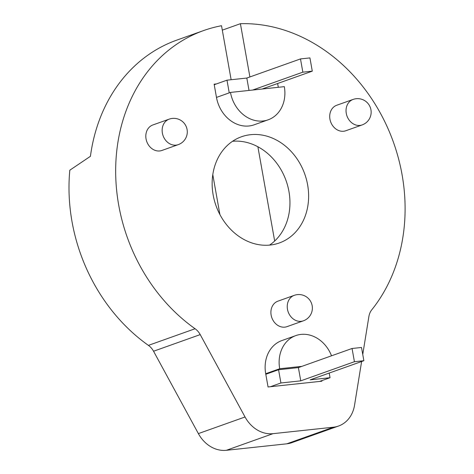<?xml version="1.0" encoding="UTF-8"?>
<svg xmlns="http://www.w3.org/2000/svg" width="474" height="474" viewBox="0 0 474 474"><rect width="100%" height="100%" fill="white"/><g stroke="black" fill="none" stroke-linecap="round" stroke-linejoin="round"><path stroke-width="0.71" d="M319.535 381.452L330.04 377.707L329.211 373.062M330.04 377.707L310.203 379.834L363.866 360.714L354.422 361.721L300.759 380.847L280.922 382.974L270.417 386.719M354.422 361.721L352.064 348.485L361.508 347.472L363.866 360.714M352.064 348.485L298.395 367.605L278.564 369.732L280.922 382.974M265.796 374.282L278.564 369.732M300.759 380.847L298.395 367.605M229.244 92.863L226.981 80.177L214.218 84.722M257.88 146.756L274.671 241.017M212.796 174.657L219.895 214.526M252.678 90.042L302.845 72.166L312.289 71.153L262.122 89.029M302.845 72.166L300.486 58.924L309.931 57.911L312.289 71.153M300.486 58.924L246.818 78.05L226.981 80.177M277.634 83.507L278.309 87.299M249.028 90.433L246.818 78.05M336.741 105.252A13.527 11.305 70.4 0 0 330.236 120.515A13.527 11.305 70.4 0 0 343.644 131.239A13.527 11.305 70.4 0 0 345.824 130.741L362.16 124.917A13.527 11.305 -109.6 0 1 359.979 125.414A13.527 11.305 -109.6 0 1 346.281 113.393A13.527 11.305 -109.6 0 1 353.077 99.433L336.741 105.252M277.936 301.156A13.527 11.305 70.4 0 0 271.43 316.419A13.527 11.305 70.4 0 0 284.838 327.143A13.527 11.305 70.4 0 0 287.019 326.645L303.354 320.827A13.527 11.305 -109.6 0 1 301.168 321.325A13.527 11.305 -109.6 0 1 287.475 309.297A13.527 11.305 -109.6 0 1 294.271 295.338L277.936 301.156M152.847 124.964A13.527 11.305 70.4 0 0 146.342 140.227A13.527 11.305 70.4 0 0 159.75 150.951A13.527 11.305 70.4 0 0 161.93 150.454L178.265 144.635A13.527 11.305 -109.6 0 1 176.085 145.133A13.527 11.305 -109.6 0 1 162.386 133.105A13.527 11.305 -109.6 0 1 169.182 119.146L152.847 124.964M284.323 86.653A32.131 26.852 -109.6 0 1 268.189 119.803A32.131 26.852 -109.6 0 1 263.005 120.989A32.131 26.852 -109.6 0 1 230.483 92.424L284.323 86.653M268.189 119.803L254.188 124.792A32.131 26.852 -109.6 0 1 249.004 125.977A32.131 26.852 -109.6 0 1 216.482 97.413L214.124 84.171L216.482 83.916M269.552 245.111A56.37 47.11 70.4 0 0 286.095 180.707A56.37 47.11 70.4 0 0 232.55 141.282M270.21 245.04A56.37 47.11 70.4 0 0 279.305 242.972A56.37 47.11 70.4 0 0 306.411 179.379A56.37 47.11 70.4 0 0 250.556 134.693A56.37 47.11 70.4 0 0 241.462 136.767A56.37 47.11 70.4 0 0 214.355 200.36A56.37 47.11 70.4 0 0 270.21 245.04M362.752 354.451L368.891 316.525A15.784 13.189 -109.6 0 1 371.782 309.8A169.117 141.323 -109.6 0 0 386.802 125.942A169.117 141.323 -109.6 0 0 240.413 23.7L222.306 30.152M338.555 426.031A31.568 26.378 70.4 0 1 333.459 427.192L273.006 433.669A31.568 26.378 -109.6 0 1 245.04 416.978L200.224 334.603A15.784 13.189 70.4 0 0 195.087 328.743A169.117 141.323 -109.6 0 1 115.739 165.657A169.117 141.323 -109.6 0 1 203.613 30.561L176.784 40.124A169.117 141.323 70.4 0 0 90.427 156.302L69.814 170.196A169.117 141.323 70.4 0 0 148.415 345.374A15.784 13.189 -109.6 0 1 153.552 351.234L198.375 433.603A31.568 26.378 70.4 0 0 226.341 450.3L286.794 443.818A31.568 26.378 -109.6 0 0 291.889 442.657L338.555 426.031A31.568 26.378 70.4 0 0 354.54 405.24L361.615 361.514M203.613 30.561A169.117 141.323 -109.6 0 1 221.518 25.726L231.14 79.733M240.413 23.7L249.899 76.954M321.799 380.646L321.899 381.197L268.059 386.968L265.701 373.725A32.131 26.852 -109.6 0 1 281.834 340.575L295.835 335.586A32.131 26.852 -109.6 0 1 331.527 355.802M230.483 92.424L216.482 97.413M301.897 366.361L279.701 368.736L265.701 373.725M279.701 368.736A32.131 26.852 -109.6 0 1 295.835 335.586M195.087 328.743L148.415 345.374M273.006 433.669L226.341 450.3M333.459 427.192L286.794 443.818M245.04 416.978L198.375 433.603M153.552 351.234L200.224 334.603M362.16 124.917A13.527 13.527 0 0 0 356.175 98.722A13.527 13.527 0 0 0 353.077 99.433M303.354 320.827A13.527 13.527 0 0 0 297.37 294.627A13.527 13.527 0 0 0 294.271 295.338M178.265 144.635A13.527 13.527 0 0 0 172.281 118.435A13.527 13.527 0 0 0 169.182 119.146"/></g></svg>
